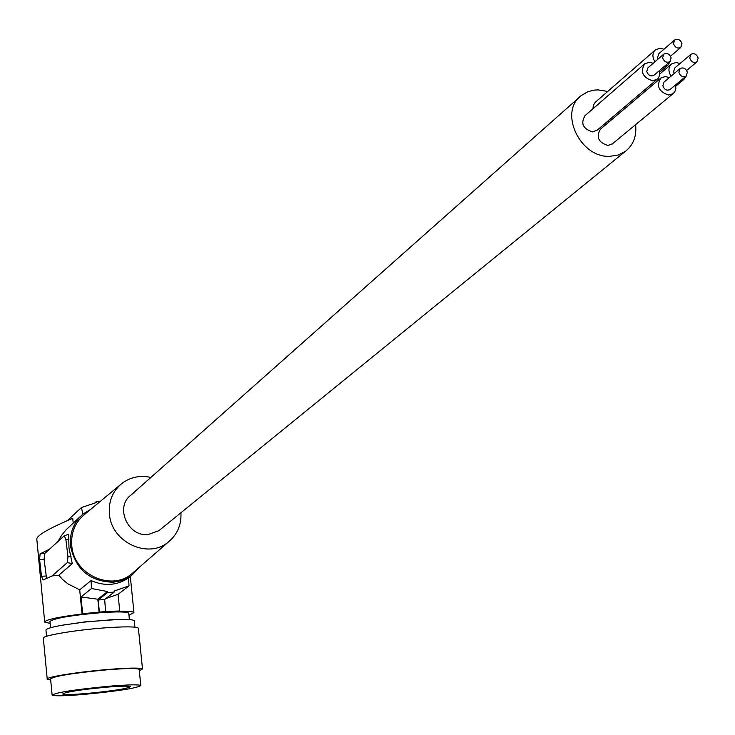 <?xml version="1.0" encoding="UTF-8"?>
<svg xmlns="http://www.w3.org/2000/svg" width="735" height="735" viewBox="0 0 735 735"><rect width="100%" height="100%" fill="white"/><g stroke="black" fill="none" stroke-linecap="round" stroke-linejoin="round"><path stroke-width="1.1" d="M50.531 627.736L49.952 621.608C53.049 618.438 69.926 615.471 100.594 612.696C117.407 611.548 126.787 611.695 128.744 613.137L128.781 613.523M117.784 619.513L85.536 621.81L61.942 625.264M46.535 636.308L45.956 630.217C45.515 628.838 51.569 627.056 64.138 624.888L85.03 622.012L111.748 619.761C125.363 619.118 132.87 619.43 134.284 620.698L134.33 621.121M47.205 678.947L43.356 638.384C40.443 635.959 73.959 630.143 104.251 627.911C124.647 626.45 136.021 626.523 138.382 628.14L138.428 628.581M50.687 680.004L47.242 679.259C44.357 677.339 78.002 671.882 108.339 669.438C128.772 667.83 140.155 667.665 142.489 668.942L139.31 670.724M52.102 694.851L50.586 678.91C54.078 676.108 73.013 673.058 107.393 669.778C126.402 668.28 136.995 668.124 139.163 669.309L139.2 669.649M109.01 686.233C128.037 684.68 138.63 684.432 140.789 685.498C137.215 688.116 118.436 691.065 84.461 694.364C65.213 695.962 54.436 696.22 52.13 695.126C55.649 692.535 74.612 689.568 109.01 686.233M87.281 693.427C113.263 690.909 127.614 688.649 130.334 686.655C128.671 685.847 120.568 686.031 106.024 687.216C79.803 689.761 65.341 692.03 62.65 694.005C64.395 694.841 72.609 694.649 87.281 693.427M105.996 598.474L118.069 594.312L119.731 610.96L119.125 611.208C128.083 611.079 133.026 611.52 133.945 612.558L128.956 615.268M119.731 610.96L105.601 611.621L104.682 599.494L114.155 592.098L107.586 592.575L107.54 591.556L91.489 588.505L91.039 580.549L79.711 589.837L67.914 583.856L62.328 579.263L58.809 575.239L72.26 563.607L68.961 547.878L68.677 534.299M99.096 612.099L97.829 599.209L81.006 596.985L82.642 613.725L105.868 611.502M82.642 613.725L82.063 613.982C57.725 617.051 45.267 619.77 44.706 622.159L50.118 623.381M68.952 539.159L65.884 539.527L64.239 535.778L44.716 553.547L44.091 559.271L46.516 578.142M65.884 539.527L67.987 556.744L67.308 562.633L52.038 575.946L43.007 580.044L41.5 576.304L39.589 559.565L44.091 559.271M39.589 559.565L40.113 553.85L49.475 549.201M91.085 509.024L82.807 514.215C73.445 522.594 69.375 533.334 70.597 546.427C75.778 569.57 89.973 581.504 113.172 582.23L121.44 580.678L129.02 577.269L131.335 575.753L140.174 566.529M118.069 594.312L129.02 585.841L128.57 577.921C116.975 585.565 104.471 586.447 91.039 580.549M134.34 571.6L131.749 573.851C111.261 591.454 74.152 574.577 71.837 546.344C70.633 533.068 74.942 522.374 84.773 514.27L120.283 484.778M180.939 512.745C181.499 524.845 177.3 534.611 168.333 542.053C148.314 559.252 111.867 542.513 109.478 514.776C108.247 501.739 112.427 491.256 122.028 483.327C130.527 477.07 140.146 475.104 150.886 477.428M579.566 97.066L130.876 495.179C114.706 506.957 127.771 536.899 148.121 534.575L158.87 530.679L160.212 529.595M607.744 91.434L597.987 89.881L594.036 90.139L587.816 91.737L581.312 95.504C558.38 111.748 580.044 158.126 609.866 156.316L618.153 155.021L625.356 151.355C633.386 145.016 636.804 136.122 635.6 124.674M660.397 78.415L600.486 129.158C595.819 136.949 598.299 142.388 607.928 145.466L612.604 143.702M644.237 64.221L585.023 115.643C580.439 123.434 582.947 128.846 592.539 131.887L597.316 130.067M608.295 120.742L608.35 122.497M655.069 50.173L595.157 102.404L593.274 105.445L592.989 108.734M669.392 77.552L665.322 76.569L660.903 77.993C656.116 86.069 658.725 91.756 668.749 95.045L673.085 93.667L674.813 91.756L675.86 88.558L675.538 84.938M679.903 68.713L664.091 82.026L662.823 85.784C664.321 89.67 666.691 90.938 669.962 89.578L670.21 89.376M687.372 72.342C685.847 68.401 683.44 67.124 680.151 68.502L678.883 72.296C680.399 76.229 682.797 77.515 686.095 76.155L687.372 72.342M653.231 63.247L649.262 62.31L644.733 63.789C640.038 71.865 642.684 77.524 652.662 80.767L657.108 79.334L658.459 77.947L659.736 74.887L659.46 70.569M663.604 54.298L647.976 67.795L646.745 71.506C648.252 75.429 650.65 76.688 653.939 75.282L654.178 75.08M671.138 57.909C669.594 53.94 667.159 52.663 663.852 54.087L662.612 57.844C664.146 61.804 666.571 63.081 669.888 61.676L671.138 57.909M680.096 63.476L676.062 62.493L671.643 63.917C668.262 67.17 668.06 71.258 671.055 76.164M690.725 54.482L674.831 67.923L673.591 71.653L674.28 73.445M680.491 80.813L683.826 79.499L686.233 76.036M698.167 58.111C696.642 54.179 694.244 52.902 690.964 54.28L689.724 58.047C691.24 61.97 693.638 63.247 696.909 61.887L698.167 58.111M663.999 49.208L660.067 48.271L655.546 49.75C652.267 52.966 652.055 56.972 654.931 61.786M674.5 40.113L658.78 53.728L657.577 57.422L658.147 59.011M664.082 66.628L667.913 65.213L670.439 61.134M681.997 43.714C680.454 39.754 678.028 38.486 674.739 39.901L673.517 43.631C675.061 47.582 677.477 48.85 680.766 47.453L681.997 43.714M82.807 514.206L81.475 507.527L96.404 502.529L96.212 501.647L100.392 501.298M82.063 613.982L79.711 589.837M52.038 575.946L58.809 575.239M57.927 541.493L61.565 535.392L66.049 529.806L80.685 516.163M73.206 523.035L72.747 518.304C49.217 528.327 37.228 535.181 36.787 538.884L44.67 621.764M95.026 502.74L96.212 501.647M67.519 520.509L81.475 507.527M129.02 585.841L114.109 591.087L114.155 592.098M99.372 611.989L98.187 599.971L107.586 592.575M97.829 599.209L107.54 591.556M81.006 596.985L91.489 588.505M98.187 599.971L104.682 599.494M40.113 553.85L44.716 553.547M41.5 576.304L46.084 575.992M72.26 563.607L67.308 562.633M71.056 556.367L67.987 556.744M109.34 619.807L111.748 619.761M134.937 627.175L134.284 620.698M140.789 685.498L139.163 669.309M64.239 535.778L68.897 534.161M128.57 577.921L131.335 575.753M168.333 542.053L131.749 573.851M659.846 73.95L671.156 64.331M133.945 612.558L130.325 576.543M653.939 75.282L669.888 61.676M142.489 668.942L138.382 628.14M670.522 56.237L680.766 47.453M66.922 624.373L64.138 624.888M612.108 144.106L673.085 93.667M675.805 86.17L683.826 79.499M129.388 619.605L128.744 613.137M669.962 89.578L686.095 76.155M686.637 70.477L696.909 61.887M596.829 130.481L657.108 79.334M659.791 72.14L667.913 65.213M158.87 530.679L625.356 151.355"/></g></svg>
